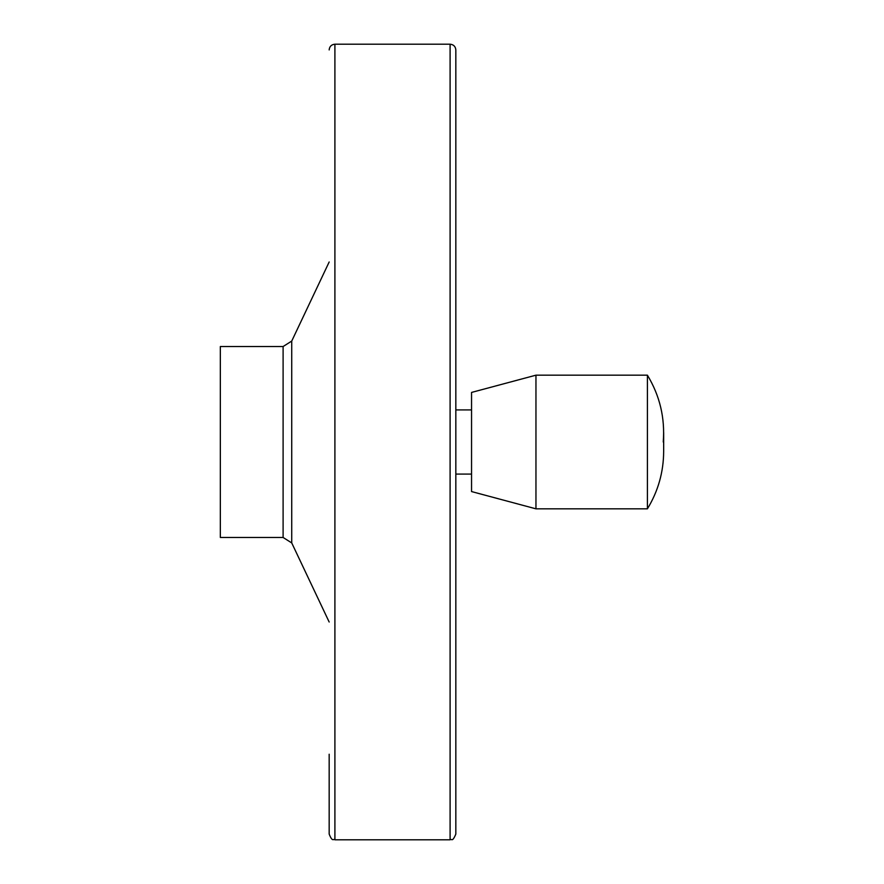 <?xml version="1.0" encoding="UTF-8"?>
<svg xmlns="http://www.w3.org/2000/svg" width="884" height="884" viewBox="0 0 884 884"><rect width="100%" height="100%" fill="white"/><g stroke="black" fill="none" stroke-linecap="round" stroke-linejoin="round"><path stroke-width="1.33" d="M220.337 346.528L220.337 537.472L283.101 537.472L283.101 346.528L220.337 346.528M329.168 261.984L291.731 341.069L283.101 346.528M329.168 49.924C329.511 46.454 331.423 44.543 334.903 44.2L334.903 839.8C333.312 838.474 332.55 842.574 329.168 834.076L329.168 754.229M450.1 44.2L450.1 839.8C451.757 838.33 452.155 842.872 455.835 834.076L455.835 49.924C455.492 46.454 453.58 44.543 450.1 44.2L334.903 44.2M455.835 141.904L455.835 742.096M471.548 474.078L455.835 474.078L455.835 409.922L471.548 409.922M471.548 392.43L471.548 491.57L535.958 508.83L535.958 375.17L471.548 392.43M663.254 442C665.122 418.033 659.84 395.756 647.408 375.17L647.408 508.83L535.958 508.83M647.408 375.17L535.958 375.17M291.731 341.069L291.731 542.931L283.101 537.472M291.731 542.931L329.168 622.016M450.1 839.8L334.903 839.8M647.408 508.83C658.127 491.228 663.553 472.1 663.663 451.437L663.663 432.563"/></g></svg>
